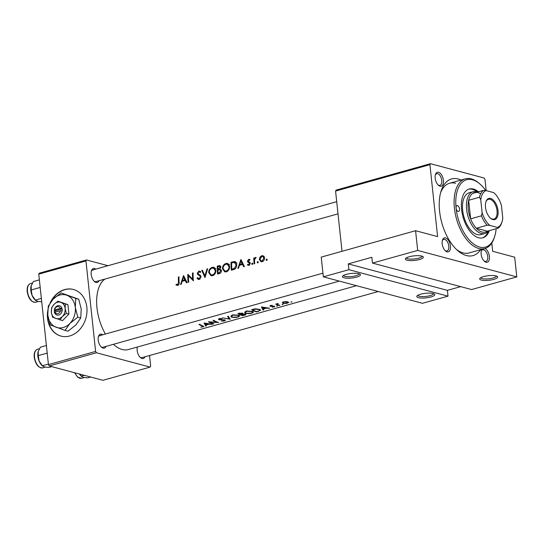 <?xml version="1.0" encoding="UTF-8"?>
<svg xmlns="http://www.w3.org/2000/svg" width="544" height="544" viewBox="0 0 544 544"><rect width="100%" height="100%" fill="white"/><g stroke="black" fill="none" stroke-linecap="round" stroke-linejoin="round"><path stroke-width="0.82" d="M344.08 277.807A9.044 2.298 -6.1 0 1 342.706 276.073A9.044 2.298 -6.1 0 1 349.785 273.639A9.044 2.298 -6.1 0 1 358.822 273.68A9.044 2.298 -6.1 0 1 360.067 274.217A9.044 2.298 -6.1 0 1 355.382 277.433A9.044 2.298 -6.1 0 1 344.08 277.807M343.536 275.434A7.84 1.992 173.9 0 0 344.944 276.372A7.84 1.992 173.9 0 0 353.743 276.25A7.84 1.992 173.9 0 0 359.128 273.768M406.98 260.202A9.044 2.298 -6.1 0 1 405.606 258.468A9.044 2.298 -6.1 0 1 412.685 256.034A9.044 2.298 -6.1 0 1 421.722 256.081A9.044 2.298 -6.1 0 1 422.967 256.612A9.044 2.298 -6.1 0 1 418.282 259.828A9.044 2.298 -6.1 0 1 406.98 260.202M406.436 257.836A7.84 1.992 173.9 0 0 407.837 258.767A7.84 1.992 173.9 0 0 416.636 258.645A7.84 1.992 173.9 0 0 422.028 256.17M418.418 297.656A9.044 2.298 -6.1 0 1 417.044 295.922A9.044 2.298 -6.1 0 1 424.123 293.488A9.044 2.298 -6.1 0 1 433.16 293.529A9.044 2.298 -6.1 0 1 434.404 294.066A9.044 2.298 -6.1 0 1 429.719 297.282A9.044 2.298 -6.1 0 1 418.418 297.656M417.867 295.29A7.84 1.992 173.9 0 0 419.274 296.222A7.84 1.992 173.9 0 0 428.074 296.099A7.84 1.992 173.9 0 0 433.459 293.617M481.318 280.058A9.044 2.298 -6.1 0 1 479.944 278.317A9.044 2.298 -6.1 0 1 487.023 275.883A9.044 2.298 -6.1 0 1 496.06 275.93A9.044 2.298 -6.1 0 1 497.304 276.461A9.044 2.298 -6.1 0 1 492.619 279.677A9.044 2.298 -6.1 0 1 481.318 280.058M480.767 277.685A7.84 1.992 173.9 0 0 482.174 278.623A7.84 1.992 173.9 0 0 490.974 278.494A7.84 1.992 173.9 0 0 496.359 276.019M47.641 311.467A24.126 19.468 -75 0 0 60.969 336.09A24.126 19.468 -75 0 0 69.673 335.981A24.126 19.468 -75 0 0 86.911 312.535A24.126 19.468 -75 0 0 73.413 289.469A24.126 19.468 -75 0 0 64.709 289.578A24.126 19.468 -75 0 0 50.177 302.824M73.549 289.51A24.126 19.468 -75 0 0 64.988 289.653A24.126 19.468 -75 0 0 51.224 301.376M47.688 313.99A24.126 19.468 -75 0 0 61.105 336.124M484.969 248.492A7.235 3.856 -105.6 0 1 489.437 256.768A7.235 3.856 -105.6 0 1 486.016 262.256A7.235 3.856 -105.6 0 1 484.446 261.365A7.235 3.856 -105.6 0 1 481.413 250.539A7.235 3.856 -105.6 0 1 481.998 249.329M484.01 260.943A6.032 3.216 74.4 0 0 484.908 261.372A6.032 3.216 74.4 0 0 485.914 261.378A6.032 3.216 74.4 0 0 487.594 255.598A6.032 3.216 74.4 0 0 483.67 249.771A6.032 3.216 74.4 0 0 482.664 249.764A6.032 3.216 74.4 0 0 481.263 251.124M447.059 251.852A7.235 3.856 -105.6 0 1 445.488 250.961A7.235 3.856 -105.6 0 1 442.462 240.135A7.235 3.856 -105.6 0 1 445.57 237.932A7.235 3.856 -105.6 0 1 450.446 245.997A7.235 3.856 -105.6 0 1 447.059 251.852M445.053 250.539A6.032 3.216 74.4 0 0 445.951 250.968A6.032 3.216 74.4 0 0 446.957 250.974A6.032 3.216 74.4 0 0 448.637 245.194A6.032 3.216 74.4 0 0 444.713 239.367A6.032 3.216 74.4 0 0 443.707 239.36A6.032 3.216 74.4 0 0 442.306 240.72M440.042 186.198A7.235 3.856 -105.6 0 1 438.471 185.307A7.235 3.856 -105.6 0 1 435.445 174.481A7.235 3.856 -105.6 0 1 438.552 172.278A7.235 3.856 -105.6 0 1 443.428 180.343A7.235 3.856 -105.6 0 1 440.042 186.198M438.036 184.885A6.032 3.216 74.4 0 0 438.933 185.314A6.032 3.216 74.4 0 0 439.94 185.32A6.032 3.216 74.4 0 0 441.626 179.54A6.032 3.216 74.4 0 0 437.696 173.713A6.032 3.216 74.4 0 0 436.689 173.706A6.032 3.216 74.4 0 0 435.288 175.066M99.001 280.738A7.235 3.856 -105.6 0 1 96.064 282.465A7.235 3.856 -105.6 0 1 94.493 281.568A7.235 3.856 -105.6 0 1 91.467 270.742A7.235 3.856 -105.6 0 1 94.581 268.539A7.235 3.856 -105.6 0 1 95.751 269.117M93.718 269.98A6.032 3.216 74.4 0 0 92.711 269.967A6.032 3.216 74.4 0 0 91.31 271.334M94.058 281.146A6.032 3.216 74.4 0 0 94.962 281.574A6.032 3.216 74.4 0 0 95.962 281.588L338.008 213.846M144.976 356.796A7.235 3.856 -105.6 0 1 142.038 358.523A7.235 3.856 -105.6 0 1 140.468 357.626A7.235 3.856 -105.6 0 1 137.374 347.024M137.496 346.99A6.032 3.216 74.4 0 0 137.285 347.392M140.032 357.204A6.032 3.216 74.4 0 0 140.93 357.632A6.032 3.216 74.4 0 0 141.936 357.646L378.27 291.502M106.019 346.392A7.235 3.856 -105.6 0 1 103.081 348.119A7.235 3.856 -105.6 0 1 101.51 347.222A7.235 3.856 -105.6 0 1 98.484 336.403A7.235 3.856 -105.6 0 1 101.592 334.2A7.235 3.856 -105.6 0 1 102.768 334.771M100.735 335.634A6.032 3.216 74.4 0 0 99.729 335.621A6.032 3.216 74.4 0 0 98.328 336.988M101.075 346.807A6.032 3.216 74.4 0 0 101.973 347.228A6.032 3.216 74.4 0 0 102.979 347.242L339.313 281.098M480.549 249.73A39.807 21.216 -105.6 0 1 466.378 255.544A39.807 21.216 -105.6 0 1 457.742 250.634A39.807 21.216 -105.6 0 1 441.082 191.1A39.807 21.216 -105.6 0 1 458.191 178.99A39.807 21.216 -105.6 0 1 461.047 180.037M455.62 183.294A36.19 19.292 74.4 0 0 449.582 183.246A36.19 19.292 74.4 0 0 440.592 192.787M456.45 249.451A36.19 19.292 74.4 0 0 463.053 252.892A36.19 19.292 74.4 0 0 469.091 252.94L484.813 248.54A36.19 19.292 -105.6 0 1 454.41 208.175A36.19 19.292 -105.6 0 1 465.31 178.847A36.19 19.292 -105.6 0 1 479.189 183.355L480.039 184.09A34.979 18.646 74.4 0 0 456.083 208.087A34.979 18.646 74.4 0 0 473.742 244.1A34.979 18.646 74.4 0 0 494.68 236.409A34.979 18.646 74.4 0 0 496.155 228.718M291.924 302.015L290.945 302.063L291.89 301.702M282.411 302.634L282.996 303.396L286.634 303.457L288.789 302.423L286.232 301.56L283.723 301.784L282.39 302.831M283.016 304.504L282.037 304.552L282.982 304.198M277.603 304.443L278.718 304.966A37.393 19.931 -105.6 0 0 279.908 305.34L279.29 305.517A37.393 19.931 74.4 0 1 275.72 304.082L276.332 303.906A37.393 19.931 -105.6 0 0 276.869 304.184L278.161 303.443L277.603 304.443L277.794 303.477M277.542 306.034L276.57 306.088L277.515 305.728M274.176 306.979L274.625 306.258L270.851 306.122L272.374 305.374L270.572 305.47L270.252 306.299L274.026 306.435L272.258 307.244L274.142 306.673M269.586 308.23L266.349 308.196L263.228 309.067L263.738 309.869L263.065 310.053L261.406 306.925L269.586 308.23M258.665 311.284L256.537 311.882A37.393 19.931 74.4 0 1 251.62 309.665L255.374 308.781L259.808 309.454L260.692 310.182L258.638 310.998M251.641 313.317L253.524 312.127L252.688 311.406L246.418 311.005L244.61 312.514L245.48 313.439L250.349 313.616L251.614 313.038M244.603 314.915L242.774 315.731A37.393 19.931 74.4 0 1 237.857 313.514L242.624 313.256L242.882 314.004L242.624 313.256M237.884 317.166L239.768 315.976L238.932 315.255L232.662 314.854L230.853 316.363L231.724 317.288L236.586 317.465L237.85 316.887M230.255 319.24L222.333 317.859L229.18 318.934L227.582 316.39L228.242 316.207L230.255 319.24M219.47 319.552L219.851 318.906L222.081 318.566L219.402 318.566L218.878 319.736L224.563 320.124L224.033 320.77L221.381 321.178L224.529 320.906L225.25 320.634L225.182 319.954L219.47 319.552L219.205 318.628M218.606 322.497L210.093 322.225A37.393 19.931 -105.6 0 0 213.935 323.802L213.316 323.979A37.393 19.931 74.4 0 1 208.4 321.762L216.961 322.354A37.393 19.931 74.4 0 1 213.078 320.45L213.69 320.28A37.393 19.931 -105.6 0 0 218.606 322.497M212.262 324.272L209.018 324.238L205.897 325.115L206.407 325.91L205.734 326.101L204.082 322.973L212.262 324.272M203.68 326.672L202.926 325.931A37.393 19.931 -105.6 0 1 199.58 324.231L198.961 324.401A37.393 19.931 74.4 0 0 202.259 326.087L202.558 326.781L200.804 327.236L203.871 326.434M113.417 344.318A37.393 19.931 74.4 0 0 122.148 349.493A37.393 19.931 74.4 0 0 128.384 349.54L356.517 285.695M104.951 279.072A37.393 19.931 74.4 0 0 105.407 334.036M202.96 325.944L202.558 326.781M224.529 319.811L224.801 320.321L224.747 319.845M218.498 319.26L218.878 319.736L218.783 318.838M225.25 320.634L225.182 319.954M244.637 315.214C245.922 314.86 246.194 314.507 245.46 314.16L242.882 314.004L242.814 313.371M245.888 314.493L245.46 314.16M273.999 306.136L273.714 306.87M269.919 305.98L270.252 306.299L270.178 305.619M270.851 306.122L270.987 305.388M274.645 306.816L274.625 306.258M175.984 284.974L177.738 285.444C178.949 284.818 179.404 283.73 179.092 282.166A37.393 19.931 -105.6 0 1 179.003 276.814L178.384 276.991A37.393 19.931 74.4 0 0 178.473 282.261L177.684 284.6L177.099 284.58L178.548 284.968L176.29 284.247L175.984 284.974L177.738 285.444M181.227 284.254L182.05 281.37L185.171 280.5L186.408 282.805L187.082 282.615L183.586 275.529L180.554 284.444L181.227 284.254M198.866 271.85L200.199 272.483L200.763 271.844L198.961 271.034L197.234 273.34L197.628 274.434L200.09 276.128L200.396 276.848L199.165 278.596L197.54 277.671L196.989 278.242L198.342 279.439L199.247 279.426L201.015 276.685L197.853 273.129L198.866 271.85L200.512 272.136M200.192 278.868L198.608 278.596L200.063 278.99M201.756 270.45L204.986 277.603L207.665 268.79L207.006 268.981L204.87 275.876L202.416 270.259L201.756 270.45L202.572 270.667M222.414 268.654L224.733 271.878L226.365 271.837C228.514 270.966 229.609 269.219 229.65 266.594L227.589 263.412L225.978 263.473C223.734 264.33 222.544 266.057 222.414 268.654L223.067 268.831M231.037 262.256A37.393 19.931 74.4 0 0 231.356 270.225L233.485 269.627C235.661 268.981 236.735 267.342 236.708 264.724C236.674 262.929 235.974 261.868 234.6 261.535L231.037 262.256L232.506 262.643M247.425 265.01L248.948 265.411L250.254 263.289L249.954 262.446L248.064 260.998L248.696 260.032L249.58 260.399L249.988 259.787L248.69 259.318L247.445 261.195L247.717 262.031L249.642 263.493L248.839 264.69L247.785 264.35L247.425 265.01L248.934 265.411M249.716 264.928L247.785 264.35M249.234 259.318L249.798 259.617M248.696 260.032L249.58 260.399M252.661 264.214L251.668 263.949L252.314 264.466L252.817 263.629L252.185 263.119L251.668 263.949L252.314 264.466M252.817 263.629L252.185 263.119L252.654 263.242M253.769 257.999A37.393 19.931 74.4 0 0 254.109 263.854L254.728 263.684A37.393 19.931 -105.6 0 1 254.551 261.698L254.544 259.658L256.149 257.434L255.612 257.387L254.402 258.679A37.393 19.931 -105.6 0 1 254.388 257.829L253.769 257.999L254.388 258.169M256.149 257.434L255.612 257.387L256.108 257.516M267.036 260.188L266.05 259.93L266.689 260.447L267.192 259.61L266.56 259.094L266.05 259.93L266.689 260.447M267.192 259.61L266.56 259.094L267.029 259.216M259.338 259.393L261.004 261.739L262.194 261.705C263.745 261.093 264.527 259.842 264.54 257.938L263.765 256.061L261.841 255.639L259.937 257.135L259.338 259.393L259.998 259.57M258.128 262.684L257.142 262.419L257.781 262.936L258.284 262.099L257.652 261.589L257.142 262.419L257.781 262.936M258.284 262.099L257.652 261.589L258.121 261.712M238.558 268.212L239.38 265.329L242.502 264.459L243.739 266.757L244.412 266.574L240.917 259.488L237.884 268.396L238.558 268.212M217.28 266.104A37.393 19.931 74.4 0 0 217.593 274.074L219.456 273.557C220.742 273.156 221.408 272.184 221.449 270.647L220.021 268.974L220.782 267.063L219.898 265.608L217.28 266.104L218.742 266.492M208.658 272.503L210.977 275.726L212.602 275.686C214.751 274.822 215.846 273.074 215.886 270.443L213.833 267.26L212.214 267.322C209.977 268.185 208.787 269.912 208.658 272.503L209.304 272.68M187.823 274.346A37.393 19.931 74.4 0 0 188.136 282.322L188.754 282.146A37.393 19.931 -105.6 0 1 188.414 275.862L193.433 280.84A37.393 19.931 -105.6 0 1 193.113 272.864L192.494 273.04A37.393 19.931 74.4 0 0 192.651 279.29L188.034 274.4M471.594 289.551L372.477 263.085L417.69 250.43L516.8 276.903L471.594 289.551M430.481 163.696L429.916 164.676L335.573 191.08L336.138 190.101L430.481 163.696L484.167 178.038L484.983 179.377L486.18 190.624M491.783 243.025L492.667 251.301L514.692 257.183L516.8 276.903M38.767 274.142L39.331 273.163L86.51 259.964L85.945 260.936L38.767 274.142L48.436 364.623L95.615 351.417L96.424 352.764L49.252 365.962L48.436 364.623M85.945 260.936L95.615 351.417M96.424 352.764L150.11 367.098L102.938 380.304L49.252 365.962M149.539 355.518L150.674 366.126L150.11 367.098M107.977 265.696L86.51 259.964M429.916 164.676L437.607 236.592L415.582 230.71L417.69 250.43M335.573 191.08L342.006 251.301M348.894 269.688L448.004 296.154L422.45 303.307L323.34 276.835L348.894 269.688L348.269 263.888L447.386 290.353L460.673 286.634M415.582 230.71L321.232 257.115L323.34 276.835M447.386 290.353L448.004 296.154M348.269 263.888L371.858 257.285L372.477 263.085M260.549 257.298L259.937 257.135M263.622 256.578L264.044 256.374M263.888 256.183L261.841 255.639M261.848 256.353L262.691 256.326L263.922 258.114L262.12 260.977L261.208 260.991L259.95 259.23L261.848 256.353M264.547 258.284L263.922 258.114M263.126 261.242L262.12 260.977M254.816 258.788L254.402 258.679M250.26 263.656L249.642 263.493M250.247 263.194L249.431 262.976M250.213 263.01L248.628 262.589M250.09 262.664L247.717 262.031M248.193 261.399L247.445 261.195M243.392 264.697L242.502 264.459M240.842 261.032L242.128 263.724L239.666 264.411L240.842 261.032L241.699 261.263M243.012 263.962L242.128 263.724M241.196 264.819L239.666 264.411M233.451 269.64L231.887 269.219A37.393 19.931 -105.6 0 1 231.635 262.881L235.858 262.174M234.233 262.378L236.089 264.894L234.627 268.246L231.887 269.219M236.715 265.057L236.089 264.894M235.538 268.484L234.627 268.246M227.521 264.289L228.147 264.051L225.978 263.473M228.147 264.051L228.582 263.956M226.202 271.878L225.672 271.252M225.984 264.268L227.31 264.234L229.031 266.764C228.97 268.913 228.045 270.334 226.25 271.014L224.91 271.048L223.033 268.478C223.149 266.363 224.135 264.962 225.984 264.268M229.65 266.927L229.031 266.764M227.453 271.334L226.25 271.014M220.048 266.533L220.667 266.363M217.879 266.737L219.654 266.424L220.164 267.254L217.892 269.266A37.393 19.931 -105.6 0 1 217.879 266.737M220.762 267.41L220.164 267.254M220.619 269.912L218.307 269.151M219.545 269.708L217.892 269.266M219.626 269.702L220.837 270.817L219.008 272.823L218.13 273.074A37.393 19.931 -105.6 0 1 217.926 270.082L219.626 269.702L221.36 270.11M221.456 270.987L220.837 270.817M220.293 273.17L219.008 272.823M219.674 273.482L218.13 273.074M213.765 268.144L214.39 267.9L212.214 267.322M214.39 267.9L214.826 267.804M212.439 275.726L211.915 275.101M212.221 268.117L213.554 268.083L215.268 270.613C215.213 272.768 214.288 274.183 212.493 274.863L211.154 274.904L209.277 272.333C209.392 270.212 210.378 268.811 212.221 268.117M215.893 270.783L215.268 270.613M213.697 275.182L212.493 274.863M205.442 276.032L204.87 275.876M207.55 269.124L207.006 268.981M199.845 279.154L196.989 278.242M201.015 277.012L200.396 276.848M200.96 276.359L200.09 276.128M200.104 275.094L197.628 274.434M197.914 273.523L197.234 273.34M200.321 272.082L200.716 271.782M200.396 271.415L198.961 271.034M193.297 279.46L192.651 279.29M193.106 273.204L192.494 273.04M189.672 276.196L188.414 275.862M186.062 280.738L185.171 280.5M183.512 277.08L184.797 279.772L182.335 280.459L183.512 277.08L184.368 277.304M185.681 280.004L184.797 279.772M183.865 280.867L182.335 280.459M178.99 277.148L178.384 276.991M178.643 284.859L177.684 284.6M282.86 302.138L282.996 303.396M284.131 301.689L288.034 302.498L287.966 301.852M287.545 301.736L287.586 302.11C288.334 302.457 288.136 302.804 286.987 303.151L283.614 303.226L283.07 302.022M283.614 303.226C282.86 302.824 283.043 302.423 284.165 302.022M279.249 305.15L279.29 305.517M262.888 308.455L263.065 310.053M262.419 307.496L265.52 308.081L263.058 308.774L262.378 307.136M256.496 311.515L256.537 311.882M256.659 311.569A37.393 19.931 -105.6 0 1 252.749 309.808L255.49 309.162L259.189 309.631L259.869 310.189L259.291 310.76L256.659 311.569M252.702 309.366L252.749 309.808M255.442 308.774L255.49 309.162M259.141 309.203L259.189 309.631M245.269 311.494L245.48 313.439M246.962 311.318L252.069 311.576L252.742 312.174L251.124 313.188L246.092 313.262L245.412 312.569L246.915 310.882M252.022 311.154L252.069 311.576M242.74 315.37L242.774 315.731M238.945 313.215L238.993 313.657L242.27 313.704L242.202 313.079M239.782 312.997L239.829 313.426M241.971 313.011L240.584 314.514A37.393 19.931 -105.6 0 1 238.993 313.657M241.046 314.378L241.087 314.745L242.842 314.296L245.086 314.534L245.031 314.038M242.74 313.324L242.842 314.296M244.807 313.997L242.896 315.418A37.393 19.931 -105.6 0 1 241.087 314.745M231.513 315.343L231.724 317.288M233.206 315.166L238.313 315.425L238.979 316.023L237.361 317.036L232.336 317.111L231.656 316.418L233.158 314.731M238.265 315.003L238.313 315.425M229.038 317.594L229.18 318.934M221.796 318.526L221.83 318.9M219.803 318.478L219.851 318.906M213.282 323.612L213.316 323.979M216.92 321.932L216.961 322.354M205.564 324.496L205.734 326.101M205.088 323.544L208.189 324.129L205.734 324.816L205.054 323.184M202.98 326.577L203.014 326.924M459.524 209.005A3.012 1.605 74.4 0 0 456.994 205.639A3.012 1.605 74.4 0 0 456.083 208.087A3.012 1.605 74.4 0 0 458.619 211.453A3.012 1.605 74.4 0 0 459.524 209.005M478.489 191.801A25.33 13.505 74.4 0 0 469.22 189.02A25.33 13.505 74.4 0 0 461.591 209.556A25.33 13.505 74.4 0 0 482.868 237.81A25.33 13.505 74.4 0 0 489.348 230.622M477.217 191.848A25.33 13.505 74.4 0 0 468.731 189.176M494.68 236.409L494.34 237.476A36.19 19.292 -105.6 0 1 484.813 248.54M488.566 230.846A21.712 11.574 -105.6 0 1 484.847 233.498L480.91 234.6A21.712 11.574 -105.6 0 1 462.672 210.385A21.712 11.574 -105.6 0 1 469.207 192.78L473.144 191.685A21.712 11.574 -105.6 0 1 477.7 192.018M485.772 190.57A34.979 18.646 74.4 0 0 480.039 184.09M482.372 237.932A25.33 13.505 74.4 0 0 488.247 231.241M51.714 366.622L48.756 367.452L44.363 366.942L42.398 365.752L39.1 361.026L38.23 355.62L38.23 351.315A9.649 5.148 74.4 0 0 38.107 351.744L40.412 347.188L46.396 345.515M47.206 353.11L38.23 355.62M48.382 364.079L42.398 365.752L42.779 366.194L42.269 365.752A9.649 5.148 74.4 0 1 39.1 361.026A9.649 5.148 74.4 0 1 38.107 351.744M90.671 377.026L87.713 377.856L83.32 377.346L81.355 376.156L79.546 374.054M84.313 375.326L81.355 376.156L81.736 376.598L81.226 376.156A9.649 5.148 74.4 0 1 79.404 374.014M39.379 279.861L33.402 281.534L31.09 286.09A9.649 5.148 74.4 0 0 30.845 290.537A9.649 5.148 74.4 0 0 32.082 295.372L31.212 289.966L31.212 285.661A9.649 5.148 -105.6 0 1 31.232 285.6M40.188 287.45L31.212 289.966M41.745 301.798L37.346 301.288L35.38 300.098L32.082 295.372A9.649 5.148 74.4 0 0 35.251 300.098L35.761 300.54L35.38 300.098L41.364 298.425M31.09 286.09A9.649 5.148 -105.6 0 1 31.212 285.661M485.506 207.346A10.975 5.848 -105.6 0 1 485.921 201.804A10.975 5.848 -105.6 0 1 492.49 199.39A10.975 5.848 -105.6 0 1 498.032 210.691A10.975 5.848 -105.6 0 1 490.518 218.219A10.975 5.848 -105.6 0 1 485.506 207.346M490.26 217.988A10.254 5.467 74.4 0 0 493.945 219.055A10.254 5.467 74.4 0 0 497.032 210.746A10.254 5.467 74.4 0 0 488.417 199.308A10.254 5.467 74.4 0 0 485.819 202.13M480.638 193.861A20.509 10.934 74.4 0 0 472.607 193.446A20.509 10.934 74.4 0 0 468.656 200.28A20.509 10.934 74.4 0 0 468.275 209.188A20.509 10.934 74.4 0 0 470.642 218.838A20.509 10.934 74.4 0 0 476.326 228.249A20.509 10.934 74.4 0 0 487.342 231.186L498.154 228.16L497.461 227.44A19.298 10.288 74.4 0 0 502.051 221.7A19.298 10.288 74.4 0 0 502.785 218.232L501.405 205.312A19.298 10.288 74.4 0 0 493.972 192.834A19.298 10.288 74.4 0 0 493.741 192.637L486.078 190.59A19.298 10.288 74.4 0 0 480.753 199.798L482.134 212.718A19.298 10.288 74.4 0 0 489.797 225.393L497.461 227.44M484.847 233.498A21.712 11.574 -105.6 0 1 466.602 209.284A21.712 11.574 -105.6 0 1 473.144 191.685M480.753 199.798L479.468 197.254L468.656 200.28L470.642 218.838L481.454 215.812L482.134 212.718M489.797 225.393L487.138 225.223L476.326 228.249L487.342 231.186M472.607 193.446L483.419 190.42L486.078 190.59M502.051 221.7L501.711 222.768A20.509 10.934 -105.6 0 1 498.154 228.16M479.468 197.254A20.509 10.934 -105.6 0 1 483.419 190.42M487.138 225.223A20.509 10.934 -105.6 0 1 481.454 215.812M54.896 312.147L62.295 310.447L61.928 308.162A4.828 3.896 -75 0 0 57.746 305.748A4.828 3.896 -75 0 0 54.312 310.298L54.434 312.65L54.896 312.147A3.618 2.917 -75 0 0 57.929 313.684A3.618 2.917 -75 0 0 60.459 310.59M54.563 312.616A4.828 3.896 -75 0 0 58.738 315.03A4.828 3.896 -75 0 0 62.172 310.488M65.368 303.974L57.984 301.213L67.925 304.66L65.368 303.974L65.124 308.468A8.446 6.814 -75 0 0 60.928 302.396A8.446 6.814 -75 0 0 54.053 304.32L51.605 307.829L51.36 312.317L52.612 317.2L62.546 320.647L68.925 314.038L67.925 304.66M57.984 301.213L54.053 304.32A8.446 6.814 -75 0 0 51.36 312.317A8.446 6.814 -75 0 0 55.556 318.383A8.446 6.814 -75 0 0 62.431 316.458L66.368 313.351L68.925 314.038M59.99 319.967L62.431 316.458A8.446 6.814 -75 0 0 65.124 308.468L66.368 313.351M69.931 323.408A16.884 13.627 -75 0 0 75.303 307.421A16.884 13.627 -75 0 0 66.926 295.283A16.884 13.627 -75 0 0 53.162 299.132A16.884 13.627 -75 0 0 47.79 315.126A16.884 13.627 -75 0 0 56.168 327.264A16.884 13.627 -75 0 0 69.931 323.408L77.799 317.193L80.736 317.982L75.847 324.992L67.98 331.208L65.042 330.426L69.931 323.408M77.799 317.193L75.303 307.421L75.793 298.445L61.03 292.917L78.73 299.227L81.226 309.006L80.736 317.982M75.793 298.445L78.73 299.227M61.03 292.917L53.162 299.132L48.273 306.143L47.79 315.126L50.279 324.897L65.042 330.426M61.928 308.162L54.652 309.822L54.312 310.298M60.207 308.271A3.618 2.917 -75 0 0 57.181 306.728A3.618 2.917 -75 0 0 54.652 309.822M62.125 308.863L55.563 310.699L55.692 311.923M55.563 310.699L54.189 310.332M234.444 262.405L232.431 261.861M234.172 269.396L232.682 269.001M220.626 266.261L218.62 265.73M200.682 275.706L198.791 275.203M179.112 282.431L178.473 282.261M253.184 309.23L253.232 309.672M241.454 314.255L241.495 314.629M202.212 325.638L202.259 326.087M34.524 357.122A9.649 5.141 74.4 0 0 42.629 367.887C38.345 367.941 35.537 364.412 34.218 357.313C33.864 352.961 34.938 350.288 37.427 349.302A9.649 5.141 74.4 0 0 34.524 357.122M74.909 372.817A9.649 5.141 74.4 0 0 81.586 378.291L77.744 377.237L74.501 372.708M35.612 302.233C31.328 302.287 28.526 298.758 27.2 291.659C26.846 287.3 27.921 284.634 30.41 283.648A9.649 5.141 74.4 0 0 27.506 291.468A9.649 5.141 74.4 0 0 35.612 302.233L38.277 301.485M262.691 256.326L264.262 256.748M261.208 260.991L262.847 261.433M249.03 260.032L249.703 260.209M248.363 264.697L249.614 265.03M234.62 262.439L236.98 263.072M227.31 264.234L229.643 264.86M224.951 271.062L226.984 271.606M219.654 266.424L220.755 266.723M213.554 268.083L215.88 268.709M211.188 274.91L213.228 275.454M277.413 304.144L277.352 303.579M270.694 305.959L270.64 305.449M274.196 306.564L274.149 306.156M259.869 310.189L259.794 309.448M252.742 312.174L252.661 311.392M245.412 312.569L245.296 311.481M238.979 316.023L238.898 315.241M231.656 316.418L231.54 315.33M465.31 178.847L449.582 183.246M92.711 269.967L336.702 201.688M42.629 367.887L45.295 367.139M37.427 349.302L39.413 348.745M81.586 378.291L84.252 377.543M322.946 273.156L99.729 335.621M30.41 283.648L32.395 283.091"/></g></svg>
